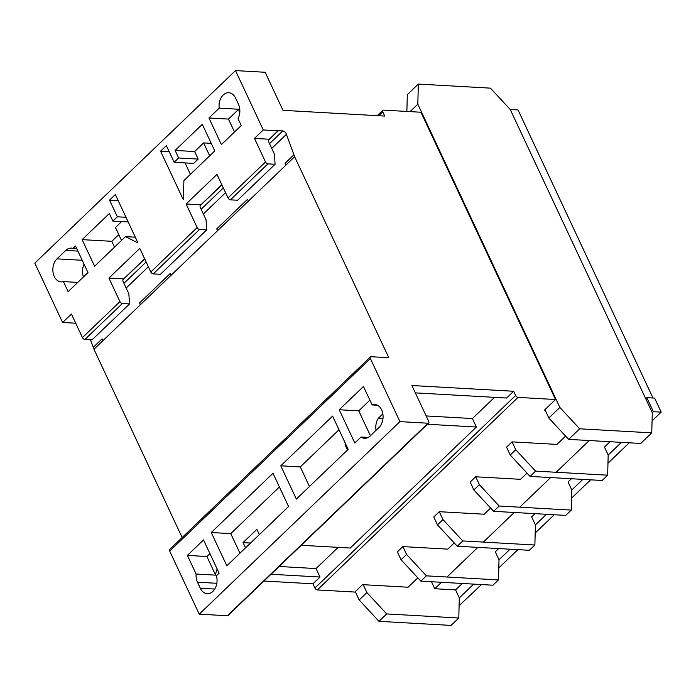 <?xml version="1.0" encoding="UTF-8"?>
<svg xmlns="http://www.w3.org/2000/svg" width="696" height="696" viewBox="0 0 696 696"><rect width="100%" height="100%" fill="white"/><g stroke="black" fill="none" stroke-linecap="round" stroke-linejoin="round"><path stroke-width="1.04" d="M645.714 398.721L646.819 397.668L653.396 411.701L652.291 412.754L651.752 432.868L579.672 428.797L559.854 407.438L417.809 104.183L418.34 84.068L490.428 88.148L510.238 109.507L645.714 398.721M652.074 420.897L661.2 412.136L654.623 398.103L646.819 397.668M441.464 582.3L434.756 588.729L455.575 589.904L459.317 597.89L458.786 618.005L386.698 613.933L366.888 592.566L363.19 584.683L362.546 584.649L354.821 592.052L317.35 589.938A2.218 1.244 -133.8 0 1 314.94 588.033L312.956 583.796L320.012 577.028L271.048 574.261M434.756 588.729L431.485 581.734M610.044 441.716L604.441 447.084L608.182 455.071L607.652 475.185L535.563 471.114L515.753 449.747L510.238 455.036L506.54 447.154L512.056 441.864L556.948 444.405L565.604 436.096M571.451 478.744L568.049 481.997L571.79 489.984L571.259 510.098L499.171 506.027L479.361 484.66L473.845 489.949L470.157 482.067L475.673 476.777L520.556 479.318L527.011 473.123M535.059 513.657L531.666 516.91L535.407 524.897L534.867 545.012L462.788 540.931L442.969 519.573L437.462 524.862L433.765 516.98L439.28 511.69L484.172 514.222L490.619 508.037M498.667 548.561L495.274 551.815L499.015 559.802L498.484 579.916L426.396 575.844L406.586 554.486L401.07 559.775L397.381 551.893L402.888 546.604L447.78 549.135L454.236 542.95M462.283 583.474L455.575 589.904M589.225 440.542L556.139 472.28M550.632 477.569L519.755 507.184M514.24 512.473L483.363 542.097M477.848 547.387L446.971 577.01M621.432 442.36L608.182 455.071M582.839 479.387L571.79 489.984M546.447 514.292L535.407 524.897M510.064 549.205L499.015 559.802M473.672 584.118L459.317 597.89M652.987 398.016L518.042 109.951L510.238 109.507L652.291 412.754M481.475 584.562L459.108 605.72M629.245 442.804L607.965 463.214M590.643 479.822L571.581 498.118M554.26 514.736L535.189 533.032M517.867 549.649L498.797 567.945M661.2 412.136L653.396 411.701M209.931 553.607L206.895 556.513L187.381 555.417L203.528 539.922L219.109 573.191L216.421 575.766A12.798 9.065 93.2 0 1 212.88 591.391A12.798 9.065 93.2 0 1 207.243 593.697A12.798 9.065 93.2 0 1 200.326 588.25L197.49 582.204A12.798 9.065 93.2 0 1 196.107 574.035L215.621 575.14A12.798 9.065 93.2 0 1 217.187 569.102M144.637 258.781L123.679 278.887A4.028 2.262 46.2 0 0 123.314 279.131A4.028 2.262 46.2 0 0 123.175 281.68L128.847 293.782L129.543 303.917L122.365 303.508A2.218 1.244 -133.8 0 1 119.947 301.612L108.915 278.052L139.792 248.437L150.823 271.988A2.218 1.244 46.2 0 0 153.242 273.893L160.419 274.294L206.729 229.863L199.552 229.454A2.218 1.244 -133.8 0 1 197.142 227.557L186.11 203.998L216.978 174.383L228.018 197.934A2.218 1.244 46.2 0 0 230.428 199.839L237.606 200.239L275.094 164.273L267.916 163.864A2.218 1.244 -133.8 0 1 265.507 161.968L254.475 138.408L263.297 129.952L235.492 70.592L265.159 72.271L282.985 110.333L384.757 116.084L382.774 111.847A2.218 1.244 -133.8 0 1 382.8 110.333A2.218 1.244 -133.8 0 1 383.479 110.125L420.941 112.239L555.512 399.513L518.042 397.399A2.218 1.244 -133.8 0 1 515.632 395.493L513.648 391.265L411.893 385.514L428.745 421.489A2.218 1.244 -133.8 0 1 428.719 423.003A2.218 1.244 -133.8 0 1 428.031 423.22L399.93 421.628L370.394 358.57A2.349 1.322 -133.8 0 1 370.402 356.935A2.349 1.322 -133.8 0 1 370.951 356.709L388.794 357.718L294.652 156.748L285.83 165.204L285.116 163.273L285.969 165.074M75.742 323.231L62.605 322.483L71.427 314.026L82.459 337.577A2.218 1.244 46.2 0 0 84.868 339.483L92.046 339.883L129.543 303.917M294.652 156.748L286.413 134.311A3.115 1.749 46.2 0 0 282.776 130.926L278.365 130.683A4.028 2.262 46.2 0 0 278.052 130.778L269.23 139.244A4.028 2.262 46.2 0 0 268.874 139.487A4.028 2.262 46.2 0 0 268.734 142.036L274.398 154.138L275.094 164.273M209.679 155.834L203.624 142.906L211.227 143.333M345.729 444.1L345.033 444.77L346.069 444.831M345.033 444.77L347.487 450.025M651.752 432.868L640.729 443.448L568.641 439.376L548.831 418.018L545.142 410.135L544.49 410.092L555.512 399.513M406.864 111.438L407.317 94.647L418.34 84.068M417.844 577.863L408.082 587.224L363.19 584.683M568.641 439.376L579.672 428.797M548.831 418.018L559.854 407.438M410.057 111.621L417.809 104.183M545.142 410.135L544.924 409.674M386.698 613.933L378.981 621.337L451.069 625.408L458.786 618.005M378.981 621.337L359.171 599.969L366.888 592.566M359.171 599.969L355.264 591.635M406.586 554.486L402.888 546.604M498.484 579.916L492.968 585.206L420.88 581.134L401.07 559.775M426.396 575.844L420.88 581.134M82.128 239.633L94.595 266.246L125.471 236.623L138.017 242.939L115.353 194.558L109.55 200.126L117.363 216.795L112.882 221.093L109.342 213.533L82.128 239.633L111.795 241.312L114.527 247.132M238.441 104.183A12.667 8.978 93.2 0 1 238.041 118.685L241.251 125.55L221.406 144.585L208.939 117.981L219.196 108.141A12.667 8.978 93.2 0 1 228.758 92.742A12.667 8.978 93.2 0 1 235.605 98.136L238.441 104.183M62.605 322.483L34.8 263.132L235.492 70.592M77.761 282.402L63.423 281.593L68.13 291.641L87.983 272.597L75.516 245.984L72.976 248.42L76.751 248.629M63.423 281.593A12.667 8.978 93.2 0 1 61.117 281.88A12.667 8.978 93.2 0 1 53.113 272.797A12.667 8.978 93.2 0 1 56.976 258.86L65.798 250.395A12.667 8.978 93.2 0 1 71.366 248.115A12.667 8.978 93.2 0 1 72.976 248.42M175.114 150.432L178.654 157.992L174.174 162.29L166.37 145.621L160.567 151.189L183.231 199.569L183.918 180.56L214.794 150.936L202.327 124.323L175.114 150.432L194.628 151.537L198.169 159.097L193.697 163.395L174.174 162.29M118.79 234.604L111.795 241.312M84.059 264.219A12.667 8.978 -86.8 0 0 83.433 276.956M187.381 555.417L196.107 574.035M377.406 405.229L372.125 404.933L363.477 386.471L339.222 409.744L354.803 443.004L361.033 437.027L368.184 437.427M372.125 404.933A12.667 8.978 93.2 0 1 374.796 404.515A12.667 8.978 93.2 0 1 382.809 413.607A12.667 8.978 93.2 0 1 378.946 427.535L370.124 436A12.667 8.978 93.2 0 1 364.547 438.28A12.667 8.978 93.2 0 1 361.033 437.027M428.719 423.003L228.027 615.542A2.218 1.244 -133.8 0 1 227.34 615.751L199.239 614.168L169.702 551.11L370.394 358.57M199.239 614.168L399.93 421.628M332.601 416.086L280.775 465.807L296.357 499.075L348.183 449.355L332.601 416.086M288.579 506.54L272.997 473.28L211.245 532.518L226.826 565.787L288.579 506.54M312.956 583.796L263.993 581.038M513.648 391.265L506.584 398.034L415.347 392.875M169.702 551.11A2.349 1.322 -133.8 0 1 169.711 549.466L370.402 356.935M182.152 537.538L93.96 349.279L285.83 165.204M102.782 340.814L102.068 338.882L93.255 347.348L90.48 339.796M140.279 304.848L139.565 302.917L140.409 304.717M171.155 275.225L170.442 273.293L139.565 302.917M217.465 230.794L216.752 228.862L217.596 230.663M248.341 201.179L247.628 199.239L216.752 228.862M293.938 154.808L285.116 163.273M126.159 288.057L148.37 266.751M203.354 214.003L225.556 192.696M271.718 148.413L286.413 134.311M122.94 279.792L144.698 258.912M200.126 205.738L221.894 184.858M268.491 140.148L278.365 130.683M221.824 184.727L200.866 204.833A4.028 2.262 46.2 0 0 200.5 205.076A4.028 2.262 46.2 0 0 200.37 207.626L206.033 219.727L206.729 229.863M426.143 415.938L472.41 418.548L494.508 397.346M472.41 418.548L476.377 427.022L350.227 548.039L301.264 545.281M279.166 566.483L316.045 568.562L338.143 547.361M316.045 568.562L320.012 577.028M427.414 424.255L476.377 427.022M93.255 347.348L94.099 349.148M278.052 130.778L263.297 129.952M376.066 430.302A12.667 8.978 93.2 0 1 378.398 418.174L382.852 413.876M378.398 418.174L382.991 418.435M219.196 108.141L238.711 109.246A12.667 8.978 -86.8 0 0 239.728 113.144M245.514 547.856L243.052 542.602L250.543 543.028M243.052 542.602L256.859 529.36L259.321 534.606M121.617 221.58L115.458 227.496L121.513 240.425M203.624 142.906L194.628 151.537M442.969 519.573L439.28 511.69M534.867 545.012L529.36 550.301L457.272 546.221L437.462 524.862M462.788 540.931L457.272 546.221M479.361 484.66L475.673 476.777M571.259 510.098L565.744 515.388L493.664 511.316L473.845 489.949M499.171 506.027L493.664 511.316M515.753 449.747L512.056 441.864M607.652 475.185L602.136 480.475L530.048 476.403L510.238 455.036M535.563 471.114L530.048 476.403M369.889 400.148L358.736 410.849L370.402 435.74M358.736 410.849L339.222 409.744M238.711 109.246L228.462 119.077L234.517 132.014M228.462 119.077L208.939 117.981M339.013 429.771L300.298 466.912L309.468 486.495M300.298 466.912L280.775 465.807M279.4 486.956L230.759 533.623L239.937 553.207M230.759 533.623L211.245 532.518M206.895 556.513L215.621 575.14M185.058 162.899L190.408 174.331M169.206 151.676L160.567 151.189M198.169 159.097L178.654 157.992M269.23 139.244L254.475 138.408M200.866 204.833L186.11 203.998M123.679 278.887L108.915 278.052M128.186 221.954L112.882 221.093M126.002 217.282L117.363 216.795M118.189 200.613L109.55 200.126M135.32 237.179L125.471 236.623M200.326 588.25L214.733 589.06M84.868 339.483L122.365 303.508M82.459 337.577L119.947 301.612M230.428 199.839L267.916 163.864M228.018 197.934L265.507 161.968M317.35 589.938L518.042 397.399M150.823 271.988L197.142 227.557M123.94 283.315L146.151 262.009M201.127 209.261L223.338 187.955M269.5 143.672L282.776 130.926M153.242 273.893L199.552 229.454M378.711 115.736L382.774 111.847M314.94 588.033L515.632 395.493M227.34 615.751L428.031 423.22M197.49 582.204L216.821 583.292M65.798 250.395L77.9 251.082M56.976 258.86L82.215 260.287M377.249 115.658L382.8 110.333"/></g></svg>
